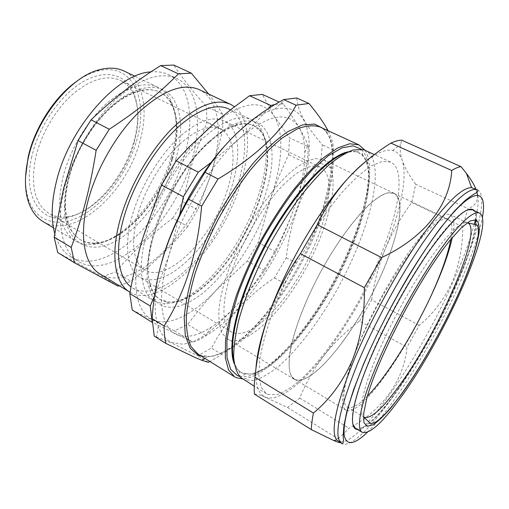 <?xml version="1.0" encoding="UTF-8"?>
<svg xmlns="http://www.w3.org/2000/svg" width="509" height="509" viewBox="0 0 509 509"><rect width="100%" height="100%" fill="white"/><g stroke="black" fill="none" stroke-linecap="round" stroke-linejoin="round"><path stroke-width="0.38" stroke-dasharray="2.54 1.91" d="M209.797 141.833C171.342 174.536 139.262 253.488 150.225 284.442C152.337 291.848 155.818 296.989 160.672 299.865C175.3 306.367 193.032 298.878 213.875 277.405C257.885 233.402 285.963 140.567 253.991 125.736C248.882 123.331 242.647 123.318 235.292 125.71C227.421 128.338 218.921 133.714 209.797 141.833M211.852 139.39C171.552 173.607 137.805 256.721 149.392 288.838C157.402 318.042 188.451 310.305 215.771 280.936C241.692 253.577 263.84 210.624 270.292 174.924C276.762 139.377 265.31 114.035 238.479 122.593C230.284 125.303 221.409 130.902 211.852 139.39M209.161 141.515C186.44 161.786 163.599 199.064 153.661 232.645C143.697 266.271 147.254 292.051 160.1 299.521L168.899 302.142C182.387 302.2 197.199 293.852 213.341 277.093C252.871 237.086 280.834 157.154 260.481 131.252L253.38 125.443C242.246 120.417 227.504 125.774 209.161 141.515M205.324 136.164C181.528 157.16 157.612 196.06 147.292 231.15C136.934 266.296 140.789 293.229 154.265 301.099L163.771 303.924C177.965 303.918 193.471 295.201 210.274 277.787C251.401 236.246 280.357 153.425 259.126 125.984L251.471 119.71C239.822 114.455 224.437 119.939 205.324 136.164M228.617 108.92C264.012 125.386 236.405 221.523 189.997 266.169C169.694 286.758 147.076 296.69 132.645 288.011L131.042 286.949M189.539 258.629C230.475 219.608 254.564 135 223.845 120.888C213.004 115.969 199.038 120.576 181.942 134.713C160.997 152.745 140.535 186.008 132.06 216.255C123.566 246.541 127.549 270.203 139.975 277.392C153.852 283.723 170.369 277.469 189.539 258.629M282.985 185.219C299.146 169.312 311.559 163.3 320.225 167.175C344.663 178.392 315.026 264.731 276.132 307.894C257.821 328.719 243.041 336.818 231.792 332.186C221.873 326.511 220.887 303.434 231.404 272.2C241.896 241.018 263.089 205.439 282.985 185.219M77.12 81.046C84.036 76.242 90.787 72.952 97.378 71.177C132.467 61.43 148.972 99.191 136.781 140.191C128.484 170.216 107.634 200.043 84.386 214.162C61.233 228.242 37.087 224.068 28.587 199.547C26.366 193.019 25.355 185.48 25.552 176.941M43.246 221.689C74.333 240.585 127.008 192.44 140.013 140.898C148.749 110.065 143.392 80.085 123.992 71.012M31.781 156.664C22.46 196.022 40.23 222.598 65.317 217.827C93.096 213.984 124.406 177.539 134.102 140.611C139.275 121.269 138.932 104.867 133.059 91.41C124.87 73.9 104.765 68.785 82.356 82.159C59.986 95.438 38.499 126.779 31.781 156.664M134.465 141.782C125.055 177.609 94.642 212.997 67.824 216.662C60.851 217.693 54.597 216.637 49.08 213.487C34.784 204.268 30.33 185.594 35.706 157.466C41.057 134.141 55.545 109.429 72.641 94.292C90.952 79.13 106.871 74.499 120.398 80.403C126.092 83.222 130.457 87.809 133.473 94.152C139.161 107.138 139.491 123.013 134.465 141.782M100.19 274.077C133.434 294.113 193.522 233.249 211.426 172.048C223.273 134.993 220.003 99.185 199.07 89.559M130.043 292.255C161.544 310.56 220.588 247.978 239.612 186.498C251.115 151.93 250.504 118.724 234.547 106.737M208.658 94.05C214.359 101.501 218.978 108.194 222.522 114.131L222.757 129.731L212.094 171.552L197.778 209.778L182.737 201.685L192.593 161.563L206.928 122.045L206.419 106.451C193.744 92.676 182.877 78.889 173.817 65.076M54.718 233.402C57.924 244.485 63.281 252.279 70.802 256.803C105.987 278.067 167.016 218.736 183.883 157.733C195.151 120.837 190.614 84.793 168.441 74.594C163.3 72.202 157.434 71.317 150.842 71.934M191.378 161.576C202.817 124.584 198.618 88.547 176.738 78.488C159.985 71.349 139.441 78.532 115.104 100.031C92.301 121.549 72.31 156.25 64.471 188.158C55.538 223.833 62.416 252.292 78.628 261.569C113.348 282.54 174.212 222.713 191.378 161.576M227.326 189.895C213.036 236.971 167.849 284.06 144.887 270.082C132.862 262.18 130.495 243.709 137.793 214.664C144.658 190.493 159.896 164.038 176.585 147.158C194.368 130.177 208.995 124.132 220.48 129.019C234.738 135.718 236.57 161.798 227.326 189.895M171.278 157.026C177.978 133.625 177.679 114.455 170.381 99.503C167.334 93.904 163.185 89.826 157.936 87.274C143.404 81.014 125.838 86.823 105.242 104.695C85.97 122.548 69.237 151.37 62.696 178.163C56.073 210.185 60.355 231.137 75.555 241.005C80.607 243.932 86.314 245.096 92.676 244.498C122.815 241.979 159.336 199.496 171.278 157.026M172.456 158.967C181.433 129.038 177.437 100.413 159.934 92.212C149.799 87.484 137.379 89.648 122.675 98.701C99.56 113.1 76.242 147.648 68.664 179.55C66.386 188.845 65.311 197.498 65.438 205.502C66.075 222.707 71.184 234.185 80.772 239.943C108.862 257.013 158.891 209.027 172.456 158.967M175.79 159.355C183.094 133.587 182.152 113.227 172.965 98.269C162.384 84.379 146.14 83.737 124.234 96.36C100.095 111.356 75.618 147.591 67.703 180.981C65.317 190.716 64.204 199.757 64.344 208.117C65.114 243.264 88.884 255.295 114.614 241.724C140.446 228.312 165.59 193.789 175.79 159.355M171.953 158.706C178.417 136.164 178.144 117.751 171.132 103.473C168.25 98.199 164.337 94.362 159.393 91.951C145.498 85.957 128.688 91.556 108.964 108.741C90.507 125.895 74.448 153.527 68.104 179.238C61.64 210.045 65.686 230.176 80.25 239.631C85.009 242.379 90.392 243.48 96.398 242.927C125.195 240.611 160.43 199.63 171.953 158.706M475.629 224.482C473.351 240.859 465.939 262.994 453.398 290.887C437.129 327.058 414.39 366.97 393.979 394.742C377.493 417.189 365.227 428.559 357.184 428.858L355.467 428.279M352.896 424.36C350.338 414.313 356.077 392.267 370.107 358.221C388.838 313.429 421.528 257.522 444.262 230.634C454.422 218.546 462.248 211.598 467.758 209.797M472.543 209.81L473.803 210.777C475.317 212.507 476.036 215.517 475.96 219.805M367.453 396.072C358.304 405.393 351.573 409.039 347.272 407.015C341.176 403.103 343.263 386.547 353.526 357.356C368.058 316.846 400.583 259.431 423.622 233.141C436.328 218.609 445.152 212.469 450.09 214.709C454.244 217.095 454.976 224.736 452.272 237.627M450.872 239.313C452.927 228.07 452.043 221.383 448.213 219.258C446.438 218.431 444.052 218.775 441.055 220.282C422.655 227.199 374.032 301.869 353.526 357.356C342.182 388.386 339.643 405.985 345.91 410.152C349.314 411.896 354.442 409.751 361.301 403.72C381.069 386.426 410.426 340.534 429.933 298.261M385.383 193.681C368.376 199.178 335.571 240.216 312.768 287.299C289.856 334.375 283.348 373.511 294.418 379.154C298.726 381.451 304.643 379.918 312.157 374.548C333.179 359.329 361.314 318.335 379.854 277.984C398.388 237.716 406.157 199.668 393.941 193.445C391.675 192.389 388.825 192.472 385.383 193.681M473.555 188.107C479.014 191.314 479.631 201.831 475.412 219.665M474.273 224.24C469.661 241.47 462.344 261.257 452.323 283.602C418.862 359.634 356.688 450.879 338.192 441.265M477.525 195.023C477.875 201.806 474.674 206.317 467.924 208.55L462.732 226.766C462.827 246.922 459.175 265.66 451.782 282.985C443.689 299.998 432.847 314.123 419.257 325.372L406.977 347.208C404.267 378.645 383.773 409.611 349.079 428.247L344.052 433.267M475.979 189.208L476.844 191.753M474.503 210.739C480.941 218.501 471.169 252.642 453.831 290.963C425.448 354.938 374.732 430.958 357.42 429.437M233.943 361.174C235.075 365.367 236.774 368.567 239.045 370.775L242.621 373.25L251.968 374.179C259.31 372.155 267.371 367.695 276.152 360.811C294.043 345.312 313.175 320.511 329.673 292.357C358.26 242.933 376.227 184.621 366.467 160.869C364.775 157.02 362.332 154.354 359.131 152.859L356.306 151.956C353.259 151.338 349.721 151.701 345.687 153.044M242.57 378.963L244.059 379.739L253.724 380.509C261.314 378.276 269.643 373.542 278.716 366.308C297.186 350.058 316.916 324.303 333.968 295.15C363.502 244.002 382.386 183.692 372.709 158.84C371.023 154.806 368.541 152 365.277 150.422M234.331 363.967C235.871 367.81 238.008 370.552 240.744 372.194L245.497 373.911C266.99 376.514 304.458 336.169 331.55 287.731C358.73 239.306 375.33 183.584 365.806 160.564L362.542 155.493L358.451 152.547C355.606 151.249 352.196 151.008 348.226 151.822M239.472 376.336L241.075 376.66C263.675 379.135 302.473 337.346 330.424 287.388C358.463 237.442 375.623 179.842 365.774 155.633L361.365 149.283M222.783 148.011C242.074 126.213 259.361 113.297 274.637 109.27C288.285 106.127 297.988 109.785 303.746 120.239C318.443 148.125 302.231 210.592 271.965 261.989C258.54 284.226 243.9 303.211 228.045 318.952C217.559 328.394 207.328 335.609 197.346 340.61L183.418 344.313L171.444 342.404C165.565 339.764 161.175 334.432 158.274 326.409C153.044 311.33 154.284 289.494 161.996 260.907M296.753 97.995C297.301 104.835 299.75 112.177 304.108 120.016C308.689 127.988 314.772 136.272 322.356 144.855L320.562 163.096C301.315 192.122 289.888 223.674 286.287 257.745L274.472 277.895C247.775 295.379 226.785 318.78 211.502 348.111L197.766 355.753L171.418 342.837L154.246 336.125M398.598 198.644C397.58 196.022 396.053 194.228 394.023 193.261L387.616 192.86C382.284 194.623 375.998 198.656 368.758 204.955C353.672 219.354 335.412 244.664 319.76 273.467C304.452 302.448 293.521 331.607 289.933 352.05C288.718 361.517 288.87 368.936 290.385 374.3L294.552 379.459C308.079 386.076 339.554 351.846 363.992 308.899C388.552 266.01 405.132 216.56 398.598 198.644M227.676 339.198L222.102 333.287C219.659 327.529 218.584 319.843 218.883 310.229C220.683 289.602 230.125 261.022 244.772 233.179C259.844 205.56 278.448 181.815 294.666 168.81C302.531 163.192 309.548 159.781 315.72 158.579L324.004 159.985L326.937 162.136L329.654 165.749C339.821 184.85 326.18 233.911 302.034 275.235C278.035 316.636 244.543 347.921 227.676 339.198M365.093 150.34L366.894 153.712C376.654 178.016 359.971 234.98 332.371 285.053C304.827 335.119 266.372 378.022 242.411 378.861M267.728 394.392L276.801 394.729C284.028 392.191 292.039 387.139 300.844 379.587C318.831 362.72 338.351 336.417 355.492 306.876C385.192 255.066 405.323 194.584 397.287 170.216C395.849 166.195 393.584 163.465 390.505 162.034L382.202 161.385L371.29 165.934C362.834 171.584 353.475 179.97 343.219 191.091C327.452 209.555 310.954 233.949 296.187 260.894C286.783 279.085 278.697 296.919 271.933 314.397C266.124 331.174 262.084 346.158 259.806 359.348L258.865 375.731L261.168 387.234L266.36 393.692L267.728 394.392M328.235 131.087C332.021 138.785 333.7 145.078 333.274 149.964L331.244 168.199C326.511 205.254 314.867 236.901 296.308 263.147L284.461 283.418C272.245 309.892 251.37 333.567 221.829 354.436L209.912 361.511M275.267 104.44L283.246 103.906C289.761 112.731 295.093 120.69 299.247 127.797C288.514 110.262 268.396 113.991 238.906 138.97C211.146 164.083 181.713 212.533 169.236 254.462C156.212 296.747 160.672 327.497 176.222 334.375C185.791 338.485 197.409 336.118 211.07 327.281C220.142 321.37 229.26 313.385 238.416 303.307C262.001 276.642 280.351 245.51 293.458 209.918C301.118 188.47 304.904 169.274 304.827 152.331C304.662 142.259 302.804 134.077 299.247 127.797C302.976 134.249 305.858 140.064 307.881 145.256L308.467 146.751L289.557 137.818L274.122 116.128L262.358 94.394M296.308 263.147L286.287 257.745M284.461 283.418L274.472 277.895M331.244 168.199L320.562 163.096M333.274 149.964L322.356 144.855M208.27 362.287L197.766 355.753M221.829 354.436L211.502 348.111M254.43 394.138C255.785 393.902 258.298 394.45 261.976 395.767L287.547 407.454L299.686 398.089C306.297 382.055 314.619 367.593 324.647 354.709C334.897 341.927 346.54 330.723 359.577 321.09L406.977 347.208M359.577 321.09L371.704 299.858L419.257 325.372M299.686 398.089L349.079 428.247M287.547 407.454L337.944 438.682C340.534 441.029 341.342 442.34 340.362 442.614M343.257 434.018L337.944 438.682M371.704 299.858C374.115 282.45 378.588 265.571 385.122 249.213C391.911 232.861 400.799 217.292 411.787 202.525L415.707 184.239L467.924 208.55M415.707 184.239C409.389 175.885 404.89 167.964 402.225 160.481C400.322 154.774 399.781 149.455 400.615 144.518L401.684 140.166M411.787 202.525L462.732 226.766M255.932 368.961C255.308 382.011 257.338 390.657 262.02 394.914L265.45 397.109C278.436 402.345 301.856 383.818 324.647 354.709C348.71 323.469 368.866 288.304 385.122 249.213C400.233 212.31 407.874 177.463 402.225 160.481C400.392 154.94 397.173 151.606 392.573 150.486C385.816 148.914 376.514 152.865 364.667 162.339M119.36 285.753L130.902 281.229L115.575 271.997C133.072 251.554 152.134 233.618 172.742 218.176L187.738 226.435L197.778 209.778M172.742 218.176L182.737 201.685M222.757 129.731L206.928 122.045M222.522 114.131L206.419 106.451M117.999 286.122L102.481 276.654L115.575 271.997M57.746 252.572L102.481 276.654M187.738 226.435C172.519 245.211 153.578 263.477 130.902 281.229M132.206 309.981L174.504 330.85L187.636 324.386L201.488 306.781L216.032 290.365L247.209 261.015L258.19 242.456L270.686 198.294L278.938 176.47L288.539 154.736L289.557 137.818M308.467 146.751L307.067 163.663C303.224 179.772 298.688 195.189 293.458 209.918C288.158 224.603 282.228 238.587 275.668 251.872L264.629 270.629C256.918 281.604 248.176 292.503 238.416 303.307C228.726 313.913 218.011 324.373 206.26 334.687L192.726 342.067L174.504 330.85M192.726 342.067L152.204 322.356M205.579 335.285L187.636 324.386M264.629 270.629L247.209 261.015M275.668 251.872L258.19 242.456M307.067 163.663L288.539 154.736M283.246 103.906L279.244 102.086M212.183 161.627L238.906 138.97C249.601 129.044 259.227 119.093 267.785 109.117M154.704 295.385L169.236 254.462L179.601 214.944M211.47 125.634C204.014 132.219 196.614 140.09 189.272 149.252C169.319 174.67 154.297 202.709 144.2 233.351L142.45 239.109C130.151 281.032 135.68 312.03 152.089 319.48C168.364 327.516 193.42 314.473 216.032 290.365C239.873 264.33 258.088 233.637 270.686 198.294C282.24 164.98 284.607 132.766 274.122 116.128C262.332 98.294 241.444 101.463 211.47 125.634M347.272 407.015L364.005 417.253C357.464 413.804 362.841 387.324 379.879 348.729C396.867 310.21 423.272 265.545 442.512 242.22C454.97 227.338 463.432 220.912 467.911 222.948L450.09 214.709M367.39 432.281C393.813 406.882 432.758 343.397 457.788 287.763C470.583 259.437 478.784 235.998 482.398 217.458M477.397 189.851C488.659 194.979 477.022 237.888 455.58 285.256C438.841 322.082 419.798 356.51 398.445 388.526M323.705 128.713L328.21 134.86C340.292 159.743 325.976 215.695 299.279 264.655C272.627 313.627 233.701 355.257 207.029 356.796C202.175 356.211 199.617 355.581 199.356 354.907L198.039 354.137L199.884 355.117L210.809 356.618C219.194 354.868 228.236 350.58 237.932 343.76C257.586 328.311 277.997 303.122 295.15 274.23C324.806 223.496 341.8 162.556 329.113 136.272C326.905 131.952 323.87 128.866 320.021 127.021M204.752 358.304L207.029 356.796L201.5 356.287M398.35 388.666C374.433 424.245 350.956 448.925 341.768 443.485M150.225 284.442L149.392 288.838M160.1 299.521L160.672 299.865M168.899 302.142L163.771 303.924M132.645 288.011L154.265 301.099M320.225 167.175L223.845 120.888M97.378 71.177L99.726 69.65M67.824 216.662L65.317 217.827M168.441 74.594L176.738 78.488M144.887 270.082L49.08 213.487M134.91 76.242L157.936 87.274M122.675 98.701L124.234 96.36M159.393 91.951L159.934 92.212M171.132 103.473L170.381 99.503M294.418 379.154L345.91 410.152M357.184 428.858L357.324 429.386M245.497 373.911L241.075 376.66M320.67 127.32L321.981 128.001C322.553 128.752 321.656 126.614 327.052 132.83L327.045 130.247M227.37 339.019L294.31 379.326M323.457 159.711L394.023 193.261M390.505 162.034L374.344 154.59M266.36 393.692L254.252 386.197M158.274 326.409L156.524 336.818M274.637 109.27L285.543 99.051M362.542 155.493L362.389 150.289M240.744 372.194L241.381 372.588M358.451 152.547L359.131 152.859M239.045 370.775L240.356 377.258M356.306 151.956L362.421 149.468M473.803 210.777L474.261 210.624M392.573 150.486L400.615 144.518M262.02 394.914L261.976 395.767M393.941 193.445L448.213 219.258M96.398 242.927L92.676 244.498M80.25 239.631L80.772 239.943M65.438 205.502L64.344 208.117M53.439 227.784L75.555 241.005M220.48 129.019L120.398 80.403M70.802 256.803L78.628 261.569M133.473 94.152L133.059 91.41M28.587 199.547L28.606 202.359M231.792 332.186L139.975 277.392M211.07 327.281L206.26 334.687M304.827 152.331L307.881 145.256M230.539 109.823L251.471 119.71M260.481 131.252L259.126 125.984M253.38 125.443L253.991 125.736M235.292 125.71L238.479 122.593M189.272 149.252L189.291 146.789"/><path stroke-width="0.76" d="M131.042 286.949C117.859 277.539 114.201 250.129 124.33 215.771C134.44 181.465 157.739 144.321 181.306 124.298C200.648 108.532 216.42 103.41 228.617 108.92L230.539 109.823M25.552 176.941L28.116 157.236C34.536 127.746 55.004 96.163 77.12 81.046M134.91 76.242L123.992 71.012C117.064 67.729 108.977 67.277 99.726 69.65C71.209 76.165 36.648 118.018 28.129 158.668C24.419 175.802 24.578 190.366 28.606 202.359C31.774 211.337 36.654 217.782 43.246 221.689L53.439 227.784M234.547 106.737L230.418 104.262L199.07 89.559C183.011 82.744 162.95 90.303 138.9 112.234C116.332 134.16 96.201 169.211 87.936 201.208C78.532 237.003 84.647 265.214 100.19 274.077L130.043 292.255M230.418 104.262C215.243 97.868 195.742 106.018 171.927 128.726C149.538 151.396 129.076 187.197 120.156 219.544C110.02 255.734 115.079 283.767 129.763 292.09M191.301 73.15L173.817 65.076L160.672 65.585C135.916 80.937 112.712 99.013 91.06 119.806L78.036 140.605L63.536 188.654L54.158 237.13L71.215 247.425C76.687 232.842 81.529 217.47 85.747 201.316C89.915 185.06 93.382 168.053 96.15 150.308L109.27 129.248C137.036 111.096 160.087 92.632 178.417 73.85L191.301 73.15L208.658 94.05M150.842 71.934C117.522 73.048 68.123 128.662 55.984 183.323C51.396 203.021 50.976 219.71 54.718 233.402M451.941 234.401C465.538 218.068 474.725 210.974 479.503 213.118C496.625 221.86 443.931 339.198 400.176 398.286C382.17 423.106 369.534 434.451 362.262 432.332C355.212 428.546 361.492 398.833 381.031 354.983C400.5 311.222 430.525 260.468 451.941 234.401M467.758 209.797L472.543 209.81M475.96 219.805L475.629 224.482M452.272 237.627C448.575 254.354 441.125 274.567 429.933 298.261C415.236 328.979 399.272 355.867 382.043 378.919C376.889 385.695 372.028 391.408 367.453 396.072M341.768 443.485L336.684 439.929C330.322 431.492 336.004 405.088 353.723 360.709C370.221 320.944 396.288 273.002 419.88 238.963C444.472 204.465 461.708 187.363 471.582 187.636L477.397 189.851C477.983 189.768 477.957 190.461 477.315 191.938C475.501 193.636 474.178 193.312 464.914 200.686L454.518 210.955L440.45 228.026C430.08 242.106 419.276 258.337 408.046 276.711C390.855 306.087 376.017 335.202 363.541 364.062L353.513 389.843L346.858 411.374L343.88 426.033C343.219 433.541 343.085 438.173 343.486 439.935C343.187 443.32 342.614 444.497 341.768 443.485C333.344 437.734 338.689 410.922 357.808 363.057C375.095 321.624 402.67 271.38 426.886 237.022C452.075 202.378 468.91 186.657 477.397 189.851M475.412 219.665L474.273 224.24M460.995 166.64L401.684 140.166C398.541 140.242 394.959 141.222 390.925 143.099C374.904 153.12 360.607 164.865 348.029 178.341C335.673 191.976 325.442 207.43 317.33 224.698L300.393 253.654C287.381 272.455 277.042 292.223 269.382 312.946C262.033 333.681 257.21 355.078 254.92 377.144L313.423 413.06C329.717 399.61 342.659 382.087 352.234 360.493C360.945 338.421 364.972 314.142 364.304 287.661L381.546 257.567C425.314 237.232 450.032 203.785 451.731 170.483C455.288 168.275 458.374 166.997 460.995 166.64L466.441 173.435C470.933 179.321 474.114 184.576 475.979 189.208M476.844 191.753L477.525 195.023M357.42 429.437L357.337 429.431C348.124 429.011 351.859 402.034 370.329 358.591C386.07 321.351 411.056 276.355 432.332 246.731C454.448 216.942 468.465 204.892 474.369 210.586L474.503 210.739M362.262 432.332L355.467 428.279L352.896 424.36M361.365 149.283L353.163 145.841L342.061 147.845L328.4 155.659L312.774 169.287L296.003 188.298C284.544 203.365 273.587 220.028 263.121 238.295C253.278 256.988 244.944 275.445 238.117 293.668L230.59 318.952L226.893 340.61L227.008 357.598L230.66 369.324L237.385 375.61L239.472 376.336M242.411 378.861L236.189 377.653L234.534 376.794L228.484 369.801L225.341 357.782L225.5 340.928C227.3 327.472 230.94 312.259 236.43 295.303C242.927 277.691 250.861 259.781 260.22 241.578C270.196 223.693 280.726 207.157 291.81 191.963C302.906 177.965 313.582 166.468 323.819 157.459L337.811 147.903L349.613 143.767L358.839 144.836L365.093 150.34L362.421 149.468L353.17 150.021C345.859 152.649 337.575 157.796 328.324 165.47C318.653 174.568 308.645 185.836 298.287 199.28C287.96 213.755 278.13 229.387 268.797 246.178C255.442 271.698 245.039 297.402 238.816 319.9C235.451 334.171 233.726 346.514 233.644 356.924C234.471 366.035 236.704 372.811 240.356 377.258L254.252 386.197M152.153 318.64C154.742 276.266 166.927 236.475 188.712 199.267L201.634 206.183C197.486 253.406 184.971 293.343 164.089 325.995L152.153 318.64L154.246 336.125L165.896 343.422L194.546 357.267L201.774 360.27L208.27 362.287L209.912 361.511M161.996 260.907C172.57 222.732 196.798 177.749 222.783 148.011M308.957 103.473L296.753 97.995L283.634 99.567L296.098 105.21L308.957 103.473C316.954 113.087 322.986 121.549 327.045 128.847L328.031 130.698M296.098 105.21C281.674 132.035 255.652 156.626 218.024 178.983L205.032 172.297C224.246 141.776 250.447 117.528 283.634 99.567M188.712 199.267L205.032 172.297M201.634 206.183L218.024 178.983M165.896 343.422C164.719 338.377 164.121 332.574 164.089 325.995M365.277 150.422L374.344 154.59M348.226 151.822C328.241 155.48 292.605 193.471 265.507 244.015C238.339 294.514 226.34 345.261 234.331 363.967M345.687 153.044C325.391 159.495 291.861 196.627 266.239 244.403C240.566 292.153 228.108 340.661 233.943 361.174M344.052 433.267L343.257 434.018M254.92 377.144C254.188 383.64 254.023 389.309 254.43 394.138L311.323 429.615C311.457 424.977 312.157 419.461 313.423 413.06M340.362 442.614C339.522 442.735 337.372 442.066 333.923 440.609L311.323 429.615M300.393 253.654L364.304 287.661M317.33 224.698L381.546 257.567M390.925 143.099L451.731 170.483M364.667 162.339C359.443 166.602 353.901 171.94 348.029 178.341C319.779 208.709 286.255 265.736 269.382 312.946C261.263 335.577 256.784 354.251 255.932 368.961M429.933 298.261C440.781 274.822 447.761 255.174 450.872 239.313M178.417 73.85L160.672 65.585M109.27 129.248L91.06 119.806M96.15 150.308L78.036 140.605M71.215 247.425L74.499 262.822L57.746 252.572L54.158 237.13M119.36 285.753L117.999 286.122L74.499 262.822M150.244 306.043L129.808 293.578L132.206 309.981L152.204 322.356L150.244 306.043L154.704 295.385M279.244 102.086L262.358 94.394L249.588 95.73L232.918 107.978L216.739 121.066L189.291 146.789L176.222 160.793L161.455 184.983L142.45 239.109C137.265 257.185 133.053 275.344 129.808 293.578M267.785 109.117L270.871 105.503L249.588 95.73M270.871 105.503L275.267 104.44M179.601 214.944L183.405 196.735L198.281 172.188L176.222 160.793M198.281 172.188L212.183 161.627M183.405 196.735L161.455 184.983M467.911 222.948C483.684 230.596 436.919 335.724 397.58 387.96C381.693 409.478 370.501 419.244 364.005 417.253L370.049 423.074C369.96 423.8 371.487 423.653 374.624 422.642C376.246 421.77 378.378 420.733 385.72 413.34C390.632 408.033 395.907 401.55 401.537 393.883C422.292 365.303 445.687 323.406 461.377 287.101C470.431 265.87 476.023 248.844 478.148 236.023C478.536 230.399 478.32 227.014 477.499 225.862L476.163 224.679L467.911 222.948M450.077 240.28L461.326 227.816L470.055 221.001L475.96 219.805C478.485 221.65 479.529 225.907 479.096 232.575C477.881 240.401 475.438 249.843 471.779 260.901C457.731 301.143 427.681 358.018 401.455 394.24L390.727 408.072C384.021 415.777 378.149 421.344 373.116 424.76L367.231 426.3L363.948 422.616L363.661 413.473L366.639 398.973C377.035 358.813 420.485 276.012 450.077 240.28M482.398 217.458C487.278 190.99 476.443 185.912 450.268 216.153C424.251 246.051 385.816 311.203 363.744 363.922C349.333 399.05 342.824 422.845 344.224 435.316C346.47 445.954 354.188 444.942 367.39 432.281M320.021 127.021L319.805 126.926C313.531 124.947 305.96 125.621 297.097 128.949L282.45 137.844C271.857 146.376 260.945 157.383 249.715 170.865C238.581 185.556 228.115 201.621 218.336 219.067C209.224 236.876 201.653 254.468 195.602 271.851C190.608 288.628 187.509 303.771 186.3 317.266C186.186 329.495 187.789 339.293 191.11 346.667L198.039 354.137L234.534 376.794M201.5 356.287L198.077 355.136L190.118 348.15L185.314 335.622L184.207 317.775C185.397 303.428 188.724 287.241 194.203 269.204C200.87 250.523 209.224 231.735 219.264 212.838C230.017 194.457 241.393 177.845 253.393 163.001C265.393 149.64 276.839 139.212 287.744 131.723L302.454 124.928L314.575 124.075L323.705 128.713M479.503 213.118L472.346 209.714M471.582 187.636L466.441 173.435M358.839 144.836L320.67 127.32M204.752 358.304L201.774 360.27M327.045 130.247L327.045 128.847M336.684 439.929L333.923 440.609"/></g></svg>
